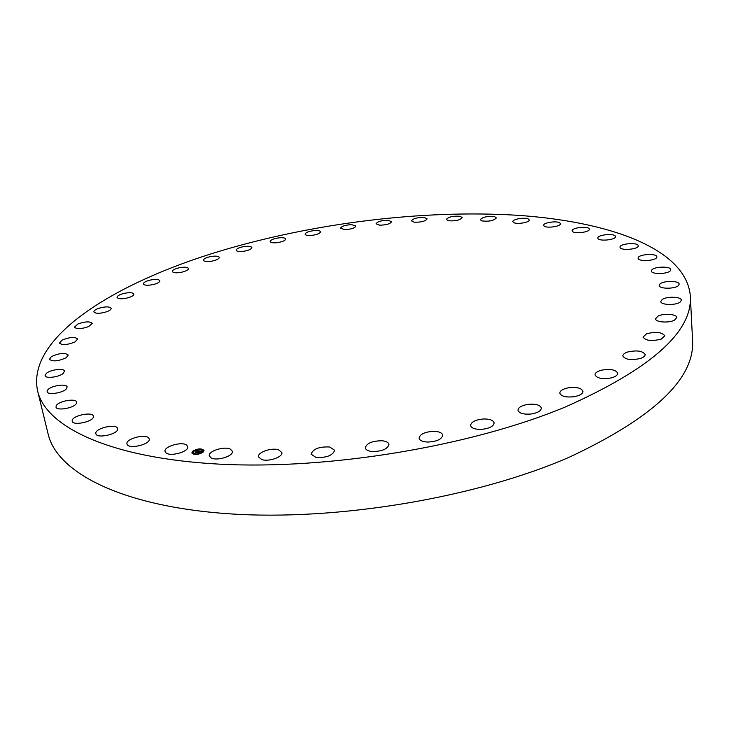 <?xml version="1.0" encoding="UTF-8"?>
<svg xmlns="http://www.w3.org/2000/svg" width="729" height="729" viewBox="0 0 729 729"><rect width="100%" height="100%" fill="white"/><g stroke="black" fill="none" stroke-linecap="round" stroke-linejoin="round"><path stroke-width="1.09" d="M186.742 445.191L187.718 446.613C189.385 451.543 170.376 457.019 165.966 452.846L165.055 451.488C163.451 446.531 182.204 441.118 186.742 445.191M690.308 295.719L692.55 339.869C695.229 378.296 654.195 417.38 569.449 457.129C476.566 497.743 336.379 521.29 228.56 513.763C120.449 506.281 56.753 472.064 48.087 433.883L37.616 390.935C26.025 337.263 115.51 282.287 221.133 250.767C314.536 222.91 422.957 209.578 516.405 215.228C608.587 221.233 685.934 248.398 690.308 295.719C692.914 331.677 651.143 368.819 564.984 407.137C470.533 446.367 328.023 470.068 218.891 464.118C109.468 458.213 45.681 426.665 37.616 390.935M513.899 222.691L512.87 221.671C512.241 219.283 524.443 217.078 528.17 218.9L529.245 219.939C529.892 222.327 517.544 224.541 513.899 222.691M117.597 428.597L117.606 428.625C119.383 433.873 96.565 439.186 95.864 433.664L95.854 433.618C94.296 428.315 116.831 423.139 117.597 428.597M544.281 226.172L543.661 225.343C543.005 222.71 556.692 220.586 559.763 222.846L560.41 223.694C561.084 226.336 547.233 228.459 544.281 226.172M93.394 416.824C93.148 421.818 72.718 426.028 72.18 421.18L72.171 420.478C72.681 415.448 92.838 411.384 93.376 416.195L93.394 416.824M572.456 231.385L572.165 230.792C571.49 227.876 586.799 225.89 589.014 228.614L589.333 229.234C590.025 232.168 574.525 234.137 572.456 231.385M76.399 403.383C74.467 408.03 56.406 411.247 55.987 407.019L56.233 405.716C58.375 401.05 76.18 397.943 76.618 402.144L76.399 403.383M597.898 238.383L597.816 238.082C597.133 234.82 614.219 233.043 615.367 236.26L615.467 236.597C616.169 239.877 598.874 241.618 597.898 238.383M66.476 388.739C63.259 392.977 47.431 395.373 47.084 391.683L47.786 389.842C51.158 385.614 66.767 383.299 67.123 386.971L66.476 388.739M620.014 247.167C619.495 243.532 638.367 242.101 638.194 245.801L638.194 245.81C638.877 249.455 619.796 250.922 620.024 247.213L620.014 247.167M63.286 373.366C59.14 377.148 45.353 378.861 45.07 375.635L46.364 373.339C50.62 369.576 64.216 367.917 64.516 371.125L63.286 373.366M638.185 257.747C639.078 254.056 657.093 253.182 656.865 256.845L656.802 257.246C656.045 260.955 637.829 261.848 638.112 258.184L638.185 257.747M66.321 357.647C58.42 361.274 52.77 361.821 49.39 359.306L51.385 356.627C59.286 353.036 64.908 352.499 68.253 355.023L66.321 357.647M651.726 270.058C653.977 266.404 671.026 266.049 670.762 269.684L670.47 270.541C668.32 274.222 651.088 274.578 651.416 270.96L651.726 270.058M74.996 341.956C67.35 344.99 62.156 345.355 59.395 343.058L62.175 340.06C69.811 337.044 74.987 336.698 77.711 338.994L74.996 341.956M659.964 284.018C663.481 280.483 679.446 280.61 679.173 284.201L678.453 285.577C674.999 289.158 658.87 289.012 659.207 285.44L659.964 284.018M88.701 326.565C81.42 329.061 76.673 329.271 74.449 327.175L78.039 323.922C85.302 321.434 90.031 321.243 92.237 323.339L88.701 326.565M662.233 299.464C666.88 296.129 681.651 296.703 681.387 300.248L680.002 302.207C675.391 305.588 660.483 304.986 660.802 301.46L662.233 299.464M106.789 311.72C99.955 313.752 95.654 313.807 93.868 311.903C93.786 310.773 95.262 309.615 98.315 308.449C105.113 306.444 109.405 306.39 111.172 308.294C111.264 309.415 109.806 310.554 106.789 311.72M657.923 316.167C663.527 313.106 676.995 314.081 676.767 317.562L674.471 320.159C668.867 323.257 655.298 322.254 655.571 318.792L657.923 316.167M128.659 297.623C122.335 299.236 118.463 299.172 117.041 297.441C117.014 296.202 118.781 295.008 122.335 293.842C128.641 292.247 132.496 292.311 133.917 294.042C133.954 295.263 132.204 296.457 128.659 297.623M646.559 333.8C655.89 331.422 661.968 332.096 664.793 335.814L661.312 339.076C651.926 341.473 645.83 340.817 643.014 337.099L646.559 333.8M153.746 284.428C147.951 285.668 144.497 285.504 143.376 283.936C143.422 282.597 145.472 281.367 149.518 280.237C155.295 278.997 158.74 279.171 159.861 280.738C159.824 282.059 157.792 283.289 153.746 284.428M627.824 351.961C637.046 350.038 642.814 350.904 645.138 354.558C645.119 356.117 643.479 357.438 640.208 358.522C630.922 360.454 625.136 359.597 622.839 355.952C622.858 354.376 624.525 353.046 627.824 351.961M181.512 272.254C176.263 273.175 173.201 272.928 172.326 271.507C172.463 270.067 174.796 268.81 179.316 267.743C184.546 266.823 187.608 267.078 188.492 268.5C188.355 269.93 186.032 271.179 181.512 272.254M601.671 370.15C610.538 368.71 615.896 369.749 617.764 373.266C617.682 375.225 615.467 376.784 611.112 377.932C602.2 379.372 596.832 378.333 595.001 374.834C595.083 372.856 597.306 371.289 601.671 370.15M211.465 261.21C206.772 261.857 204.084 261.529 203.4 260.244C203.664 258.695 206.28 257.437 211.237 256.453C215.921 255.806 218.609 256.134 219.301 257.419C219.046 258.959 216.44 260.217 211.465 261.21M568.392 387.792C576.63 386.835 581.487 388.01 582.945 391.327C582.763 393.742 579.901 395.528 574.37 396.667C566.087 397.615 561.239 396.448 559.808 393.15C559.99 390.708 562.852 388.922 568.392 387.792M243.167 251.359C239.021 251.769 236.679 251.396 236.15 250.238C236.561 248.571 239.449 247.304 244.826 246.448C248.972 246.028 251.314 246.402 251.851 247.568C251.459 249.227 248.562 250.484 243.167 251.359M528.598 404.276C535.997 403.766 540.262 405.042 541.374 408.094C541.036 411.028 537.483 413.015 530.721 414.054C523.304 414.537 519.048 413.27 517.964 410.245C518.31 407.292 521.855 405.297 528.598 404.276M276.2 242.775C272.582 242.985 270.568 242.575 270.167 241.536C270.741 239.741 273.913 238.492 279.681 237.772C283.299 237.545 285.312 237.964 285.732 239.012C285.157 240.798 281.986 242.046 276.2 242.775M483.336 418.975C489.706 418.865 493.314 420.177 494.153 422.911C493.588 426.41 489.314 428.57 481.34 429.39C474.971 429.472 471.381 428.169 470.57 425.463C471.144 421.954 475.399 419.786 483.336 418.975M310.18 235.513C307.073 235.567 305.369 235.13 305.059 234.191C305.843 232.269 309.296 231.029 315.411 230.492C318.527 230.428 320.241 230.865 320.56 231.813C319.776 233.727 316.322 234.966 310.18 235.513M433.955 431.304C439.195 431.522 442.129 432.816 442.749 435.186C441.856 439.277 436.871 441.564 427.814 442.056C422.601 441.82 419.694 440.526 419.084 438.184C419.995 434.092 424.952 431.796 433.955 431.304M344.753 229.626L340.489 228.268C341.509 226.2 345.227 224.988 351.66 224.65L355.962 226.008C354.95 228.077 351.214 229.289 344.753 229.626M382.142 440.763C386.206 441.218 388.475 442.43 388.94 444.417C387.6 449.1 381.95 451.47 372 451.515C367.981 451.051 365.748 449.839 365.293 447.888C366.632 443.196 372.246 440.826 382.142 440.763M379.563 225.17L376.073 223.803C377.376 221.58 381.376 220.404 388.083 220.295L391.61 221.671C390.307 223.903 386.297 225.07 379.563 225.17M329.708 446.995L334.647 450.258C332.752 455.516 326.519 457.903 315.958 457.402L311.119 454.176C313.005 448.918 319.202 446.522 329.708 446.995M414.245 222.199L411.484 220.86C413.097 218.463 417.38 217.333 424.314 217.488L427.13 218.837C425.499 221.242 421.207 222.363 414.245 222.199M278.533 449.802L281.831 452.536C283.162 456.955 268.673 462.04 261.72 459.543L258.513 456.855C257.228 452.399 271.562 447.387 278.533 449.802M448.463 220.759L446.348 219.493C448.335 216.896 452.891 215.83 460.008 216.285L462.168 217.561C460.163 220.167 455.589 221.224 448.463 220.759M230.364 449.146L232.341 451.26C233.854 455.953 217.078 461.302 211.191 457.958L209.305 455.898C207.847 451.169 224.414 445.902 230.364 449.146M481.814 220.905L480.274 219.739C482.698 216.941 487.528 215.939 494.763 216.732L496.349 217.916C493.897 220.723 489.05 221.716 481.814 220.905M148.88 438.202L149.199 438.931C150.958 444.052 129.862 449.511 127.256 444.581L126.974 443.925C125.279 438.785 146.092 433.381 148.88 438.202M203.072 452.208C198.033 454.951 194.288 455.206 191.827 452.964L192.775 451.151C197.805 448.426 201.55 448.18 203.983 450.422L203.072 452.208M201.969 452.089C198.006 454.258 195.053 454.449 193.121 452.682L193.859 451.269C197.823 449.11 200.776 448.918 202.698 450.686L201.969 452.089M198.853 450.859L195.153 452.217L197.167 450.804L196.183 450.586L198.853 450.859M198.88 450.959L198.151 451.242L198.88 450.959M198.097 450.996L196.329 452.445L195.181 452.326L196.247 452.399L198.115 451.014M201.432 451.105L199.728 451.041L199.063 451.615L200.584 451.342L199.81 451.16L199.254 451.634L200.202 451.497L199.6 452.007L197.222 452.408L199.099 450.868L201.432 451.105M201.404 451.233L200.648 451.506L201.395 451.205M199.7 452.089L200.311 451.561L199.7 452.089M199.017 451.834L198.488 452.673L197.185 452.536L198.406 452.618L198.999 451.798M201.131 449.228L200.457 449.274L201.131 449.228M202.835 452.18L202.152 452.226L202.89 452.071M203.537 450.285L202.862 450.322L203.537 450.285M195.29 454.213L194.607 454.258L195.29 454.213M199.418 453.812L198.735 453.857L199.473 453.702M193.003 451.178L193.686 451.133L193.003 451.178M196.42 449.556L192.802 451.315L191.845 453.037M192.274 453.083L192.948 453.037L192.274 453.083M198.507 451.734L199.217 451.051M197.75 452.463L198.388 451.761M199.208 451.041L199.682 451.087M200.575 451.178L201.076 451.233M195.636 452.108L197.058 450.896M204.002 450.504L201.14 449.055M200.83 449.037L196.939 449.428M193.139 452.764L195.053 454.012M195.29 454.039L198.789 453.748M199.29 453.611L202.006 452.262L202.708 450.768M202.225 452.299L202.926 452.235M202.935 450.394L203.555 450.267M193.021 451.36L193.641 451.224M192.283 453.256L192.912 453.128"/></g></svg>
